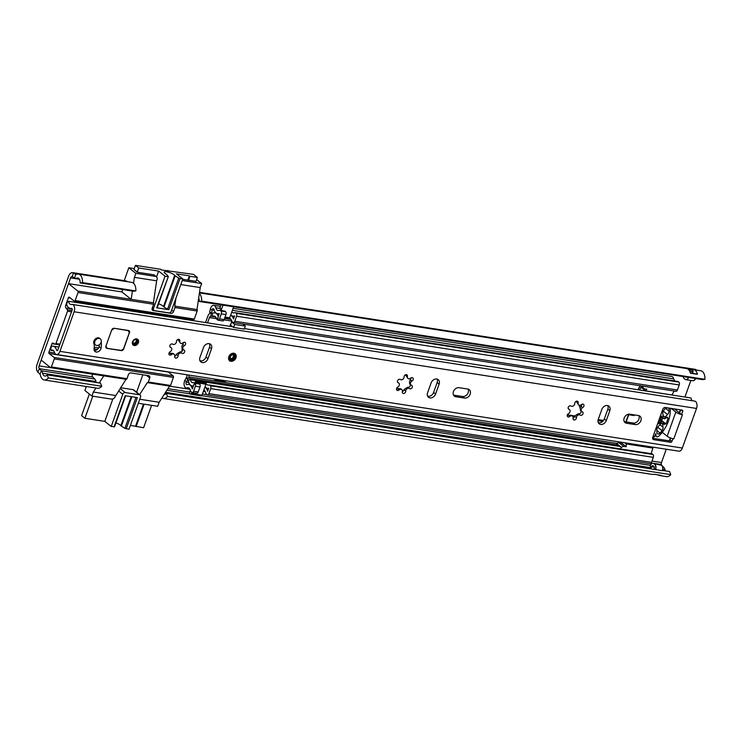 <?xml version="1.0" encoding="UTF-8"?>
<svg xmlns="http://www.w3.org/2000/svg" width="742" height="742" viewBox="0 0 742 742"><rect width="100%" height="100%" fill="white"/><g stroke="black" fill="none" stroke-linecap="round" stroke-linejoin="round"><path stroke-width="1.11" d="M660.538 416.976A4.971 3.84 128.5 0 0 661.678 420.501M660.881 419.508A4.971 3.84 128.5 0 0 661.196 419.573A4.971 3.84 128.5 0 0 662.077 419.601M579.214 405.234A4.86 3.756 128.5 0 0 580.29 407.692M132.41 291.068L131.195 299.351L121.864 291.931L122.718 289.565M80.136 282.943L133.486 291.235L135.842 290.929L82.492 282.637L80.136 282.943A5.417 3.144 -81.2 0 0 77.762 278.009A5.417 3.144 -81.2 0 0 76.658 278.167A6.186 3.599 98.8 0 1 75.396 278.343A6.186 3.599 98.8 0 1 74.608 278.055L72.299 276.673A2.207 1.28 -81.2 0 0 72.02 276.562A2.207 1.28 -81.2 0 0 70.583 277.879L39.076 365.871A2.207 1.28 -81.2 0 0 39.363 368.672L41.413 370.759A6.186 3.599 98.8 0 1 42.619 373.235A5.417 3.144 -81.2 0 0 44.845 376.027A5.417 3.144 -81.2 0 0 47.219 374.877L100.569 383.16L101.71 386.248A9.396 5.454 98.8 0 1 97.582 388.252L44.232 379.96A9.396 5.454 -81.2 0 0 48.36 377.956L101.71 386.248M96.275 382.492A5.417 3.144 98.8 0 1 95.968 381.518A6.186 3.599 -81.2 0 0 94.763 379.041L92.713 376.964A2.207 1.28 98.8 0 1 92.425 374.163L92.444 374.098M690.885 380.433L684.94 397.026M680.358 409.834L679.31 412.765M670.314 437.901L669.34 440.609M666.26 449.225L661.484 462.544A2.207 1.28 -81.2 0 0 661.771 465.345L661.808 465.382M579.595 406.774A4.86 3.756 128.5 0 0 579.873 406.829L580.559 406.941M82.492 282.637A9.396 5.454 -81.2 0 0 78.374 274.086A9.396 5.454 -81.2 0 0 76.463 274.345A2.207 1.28 98.8 0 1 76.009 274.41A2.207 1.28 98.8 0 1 75.73 274.308L73.421 272.926A6.186 3.599 -81.2 0 0 72.633 272.629A6.186 3.599 -81.2 0 0 68.607 276.302L37.1 364.303A6.186 3.599 -81.2 0 0 37.898 372.141L39.947 374.228A2.207 1.28 98.8 0 1 40.383 375.118A9.396 5.454 -81.2 0 0 44.232 379.96M692.889 380.739A4.415 2.56 -81.2 0 0 693.065 380.757A4.415 2.56 -81.2 0 0 695.616 378.494L199.283 301.456L201.638 301.15L704.9 379.31L702.544 379.626L695.597 378.541M199.283 301.456A5.417 3.144 -81.2 0 0 198.689 298.024M688.196 369.293L692.11 369.785A9.396 5.454 98.8 0 1 693.677 369.655A9.396 5.454 98.8 0 1 697.424 374.107L690.32 373.003A9.396 5.454 -81.2 0 0 686.563 368.542L199.44 292.886M201.638 301.15A9.396 5.454 -81.2 0 0 199.348 293.498M704.9 379.31A9.396 5.454 -81.2 0 0 700.782 370.759L693.677 369.655M78.374 274.086L131.724 282.368A9.396 5.454 98.8 0 1 135.842 290.929M696.701 370.119L695.829 369.599A6.186 3.599 -81.2 0 0 695.041 369.303L199.515 292.339M72.633 272.629L125.982 280.921A6.186 3.599 98.8 0 1 126.771 281.209L127.643 281.737M651.105 468.675A5.417 3.144 98.8 0 1 650.938 468.193A5.417 3.144 98.8 0 1 650.808 467.701A6.186 3.599 -81.2 0 0 650.178 465.995L650.215 465.874A4.415 2.56 98.8 0 1 652.923 463.24A4.415 2.56 98.8 0 1 653.85 463.602L654.611 464.214A4.415 2.56 98.8 0 1 655.492 469.584L662.606 470.688A4.415 2.56 -81.2 0 0 661.725 465.317L660.964 464.705A4.415 2.56 -81.2 0 0 660.361 464.399A4.415 2.56 -81.2 0 0 660.194 464.362M164.121 394.549A5.417 3.144 -81.2 0 0 166.366 393.381L655.492 469.584M48.36 377.956L47.219 374.877M166.366 393.381L167.506 396.469L670.768 474.63L669.627 471.55L662.671 470.465M662.022 465.605L663.83 467.432A6.186 3.599 98.8 0 1 665.036 469.909A5.417 3.144 -81.2 0 0 665.333 470.882M161.969 397.897A9.396 5.454 -81.2 0 0 163.379 398.473L652.413 474.426A9.396 5.454 -81.2 0 0 654.064 474.259L661.178 475.372A9.396 5.454 98.8 0 1 659.527 475.529A9.396 5.454 98.8 0 1 657.857 474.759M163.379 398.473A9.396 5.454 -81.2 0 0 167.506 396.469M659.527 475.529L666.641 476.633A9.396 5.454 -81.2 0 0 670.768 474.63M688.502 377.39A4.415 2.56 98.8 0 1 685.617 379.598A4.415 2.56 98.8 0 1 685.024 379.292L684.254 378.68A4.415 2.56 98.8 0 1 683.178 376.611M693.492 373.708A5.417 3.144 -81.2 0 0 693.065 373.578A5.417 3.144 -81.2 0 0 692.62 373.569M654.119 469.139L654.166 469.018A1.994 1.159 98.8 0 0 653.823 466.421L653.062 465.809A1.994 1.159 98.8 0 0 651.42 466.829L650.938 468.193M685.719 377.01L685.812 377.084A1.994 1.159 98.8 0 0 686.628 377.149M168.128 371.853A1.104 0.64 -81.2 0 0 168.286 372.039L173.22 375.971A1.104 0.64 98.8 0 1 173.415 377.409L54.268 358.905L51.383 366.956A1.104 0.64 98.8 0 1 50.66 367.605A1.104 0.64 98.8 0 1 50.475 367.522L41.144 360.102L68.514 283.648L77.845 291.068A1.104 0.64 98.8 0 1 78.04 292.506L75.155 300.556L194.302 319.06L197.186 311.019A1.104 0.64 -81.2 0 0 196.992 309.572L200.219 287.581L201.657 283.555L182.263 280.541M169.621 386.025A1.104 0.64 -81.2 0 0 169.807 386.118A1.104 0.64 -81.2 0 0 170.53 385.46L173.415 377.409M138.318 403.277L157.712 406.282L159.15 402.266L169.584 386.081M196.649 279.567L201.657 283.555M194.302 319.06A1.104 0.64 98.8 0 1 193.588 319.719A1.104 0.64 98.8 0 1 193.393 319.635M185.834 318.513L185.398 319.125L186.131 319.032L186.956 317.919M186.131 319.032L185.954 319.524M133.977 269.392L137.335 272.231L153.334 274.716A3.32 2.56 -51.5 0 1 154.317 275.134L156.404 276.794A3.32 2.56 -51.5 0 1 157.007 279.808L156.645 280.81L134.423 277.36L133.551 283.277M182.708 279.28L196.018 281.339M136.602 392.23L142.844 374.784M86.313 386.499L84.885 390.478L91.915 396.07L111.476 399.103A3.32 2.56 -51.5 0 0 115.223 396.497L126.019 379.31M126.047 379.264A1.104 0.64 -81.2 0 0 126.242 379.347A1.104 0.64 -81.2 0 0 126.956 378.689L128.403 374.664A2.207 1.707 -51.5 0 1 130.898 372.929L148.688 375.693A2.207 1.707 -51.5 0 1 149.337 375.971A2.207 1.707 -51.5 0 1 149.745 377.984L148.298 382.009A1.104 0.64 98.8 0 1 147.584 382.659A1.104 0.64 98.8 0 1 147.389 382.575L139.617 394.633M175.131 316.853L174.797 317.789M153.334 274.716L155.421 276.367L135.86 273.334L128.83 267.751L134.265 268.585M175.919 298.247L174.769 306.121A1.104 0.64 98.8 0 1 174.954 307.559L173.517 311.584A2.207 1.707 -51.5 0 1 171.012 313.319L153.232 310.564A2.207 1.707 -51.5 0 1 152.574 310.277A2.207 1.707 -51.5 0 1 152.175 308.273L153.613 304.248A1.104 0.64 -81.2 0 0 153.427 302.801L156.645 280.81M155.421 276.367A3.32 2.56 -51.5 0 1 156.404 276.794M59.703 344.9L51.949 343.694A1.104 0.64 98.8 0 1 52.673 343.036A1.104 0.64 98.8 0 1 52.775 343.064L55.149 344.14A1.104 0.64 -81.2 0 0 55.242 344.177A1.104 0.64 -81.2 0 0 55.965 343.518L67.522 311.232A1.104 0.64 -81.2 0 0 67.42 309.868L71.993 310.583M182.133 348.657A8.839 6.836 128.5 0 0 182.105 349.306A7.123 5.5 -51.5 0 1 181.762 351.532M121.864 291.931L68.514 283.648M159.15 402.266L139.756 399.252M182.801 319.032L183.135 318.095M115.585 395.495L93.353 392.045L91.915 396.07M103.787 375.86L99.215 382.955M95.959 388.001L93.353 392.045M200.219 287.581L180.816 284.566M128.83 267.751L124.22 280.643M135.86 273.334L134.423 277.36M196.992 309.572L174.769 306.121M153.427 302.801L77.845 291.068M72.206 309.006L65.908 308.032L67.42 309.868M65.908 308.032A2.207 1.28 98.8 0 1 65.695 305.305L67.058 305.518M70.416 298.08L68.394 297.765L65.695 305.305M68.394 297.765A1.104 0.64 98.8 0 1 69.117 297.115A1.104 0.64 98.8 0 1 69.303 297.199L74.246 301.122A1.104 0.64 -81.2 0 0 74.441 301.215A1.104 0.64 -81.2 0 0 75.155 300.556M54.268 358.905A1.104 0.64 -81.2 0 0 54.073 357.458L173.22 375.971M168.286 372.039L49.139 353.535L54.073 357.458M49.139 353.535A1.104 0.64 98.8 0 1 48.944 352.088L54.713 352.988M51.949 343.694L48.944 352.088M131.223 396.664L120.844 425.667A5.639 1.438 19.7 0 0 120.213 425.027A5.639 1.438 19.7 0 0 115.956 422.894M92.796 396.2L84.894 418.284L81.601 415.659L89.346 394.021M139.487 394.763A2.207 1.707 -51.5 0 1 140.145 395.041L133.718 389.94A2.207 1.707 128.5 0 0 133.059 389.652L139.487 394.763L125.259 392.555A2.207 1.707 128.5 0 0 122.764 394.29L111.235 426.483L114.481 426.706M111.235 426.483L104.808 421.373L84.894 418.284M151.618 405.336L143.596 427.744L130.406 425.352M135.981 397.406L124.906 428.329L129.015 429.247L140.544 397.053A2.207 1.707 -51.5 0 0 140.145 395.041M124.906 428.329L121.363 426.103L131.872 396.766M120.844 425.667A2.207 0.566 19.7 0 0 121.363 426.103M135.573 426.149L143.484 404.075M144.152 404.177L136.129 426.585M112.84 398.955L104.808 421.373M133.059 389.652L120.594 387.723M126.205 428.802L137.372 397.619L125.213 395.727L114.045 426.919M133.931 269.522L135.415 265.367L138.708 267.983L158.63 271.08L165.049 276.182L153.52 308.375A2.207 1.707 128.5 0 0 153.928 310.379A2.207 1.707 128.5 0 0 154.577 310.666L168.805 312.874A2.207 1.707 128.5 0 0 171.3 311.139L182.829 278.946L180.018 278.51L168.851 309.692L156.692 307.809L168.351 276.553L166.598 274.475A2.207 0.566 -160.3 0 0 166.004 274.021A5.639 1.438 -160.3 0 1 164.956 273.325A5.639 1.438 -160.3 0 1 164.186 272.128A5.639 1.438 -160.3 0 1 168.276 272.138A5.639 1.438 -160.3 0 1 174.027 274.735A5.639 1.438 -160.3 0 1 174.658 275.365L163.49 306.548A2.207 0.566 19.7 0 0 163.741 306.798A2.207 0.566 19.7 0 0 164.01 306.993L175.177 275.801A2.207 0.566 -160.3 0 1 174.899 275.616A2.207 0.566 -160.3 0 1 174.658 275.365M163.49 306.548A5.639 1.438 19.7 0 0 162.86 305.917A5.639 1.438 19.7 0 0 158.602 303.784M135.415 265.367L160.671 269.29L161.543 269.986L193.569 274.392L197.409 277.452L195.897 281.672M167.59 270.923L167.785 270.394M187.874 280.077L189.386 275.857L189.943 276.293L188.449 280.448M175.4 316.89L175.066 317.836M182.532 318.995L182.875 318.058M167.859 276.618L165.049 276.182M175.177 275.801L178.72 278.027L167.553 309.219L164.01 306.993M180.018 278.51L178.72 278.027M182.829 278.946L176.41 273.835L189.386 275.857M189.943 276.293L197.409 277.452M138.708 267.983L137.224 272.138M158.63 271.08L156.534 276.914M168.851 309.692L167.553 309.219M100.226 338.844A4.09 3.163 128.5 0 0 99.771 338.361A4.09 3.163 128.5 0 0 93.937 341.051A4.09 3.163 128.5 0 0 93.854 343.583A10.592 8.181 -51.5 0 1 94.113 348.452A4.09 3.163 128.5 0 0 95.041 351.504A4.09 3.163 128.5 0 0 98.565 351.55A4.09 3.163 128.5 0 0 101.06 348.165A18.763 14.506 128.5 0 0 101.2 341.895M138.411 342.656A3.645 2.82 128.5 0 0 137.752 339.344A3.645 2.82 128.5 0 0 132.549 341.747A3.645 2.82 128.5 0 0 133.208 345.049A3.645 2.82 128.5 0 0 138.411 342.656M182.142 348.564L181.855 346.477L182.634 344.316L184.322 345.661A2.56 1.985 128.5 0 0 182.94 347.339A2.56 1.985 128.5 0 0 183.404 349.668A2.56 1.985 128.5 0 0 183.831 349.899A1.966 1.521 128.5 0 1 184.257 352.617A1.966 1.521 128.5 0 1 181.799 353.173A2.56 1.985 128.5 0 0 178.247 354.936A2.56 1.985 128.5 0 0 178.08 355.761A1.966 1.521 128.5 0 1 175.158 357.857A1.966 1.521 128.5 0 1 174.75 356.206A2.56 1.985 128.5 0 0 174.175 354.286A2.56 1.985 128.5 0 0 171.523 354.546L169.844 353.211L168.861 353.433M178.08 355.761L176.401 354.426L176.856 353.832L180.12 351.838L181.799 353.173M179.787 341.172A2.56 1.985 128.5 0 0 180.371 343.092L178.108 339.827L179.787 341.172A1.966 1.521 128.5 0 0 176.577 340.819A1.966 1.521 128.5 0 0 176.457 341.617A2.56 1.985 128.5 0 1 175.103 344A2.56 1.985 128.5 0 1 172.738 344.195A1.966 1.521 128.5 0 0 170.252 347.247A1.966 1.521 128.5 0 0 170.716 347.479L169.927 346.848M169.862 346.7L171.133 347.71A2.56 1.985 128.5 0 1 170.215 351.717A1.966 1.521 128.5 0 0 169.362 354.871A1.966 1.521 128.5 0 0 171.523 354.546M409.556 383.846L411.031 385.024A2.56 1.985 128.5 0 1 410.558 382.696A2.56 1.985 128.5 0 1 411.949 381.017L410.261 379.672L409.473 381.833L409.769 383.92M453.445 391.581A4.971 3.84 128.5 0 0 454.345 396.098A4.971 3.84 128.5 0 0 455.82 396.729L464.538 398.083A4.971 3.84 128.5 0 0 469.742 395.096A4.971 3.84 128.5 0 0 469.25 389.671A4.971 3.84 128.5 0 0 467.775 389.031L459.066 387.676A4.971 3.84 128.5 0 0 453.445 391.581M453.529 395.096A4.971 3.84 128.5 0 0 453.844 395.161L455.82 396.729M235.956 357.802A4.424 3.413 128.5 0 0 235.149 353.795A4.424 3.413 128.5 0 0 228.842 356.698A4.424 3.413 128.5 0 0 229.649 360.714A4.424 3.413 128.5 0 0 235.956 357.802M580.467 410.419L580.142 408.304L580.967 406.18L582.665 407.534A2.56 1.985 128.5 0 0 581.283 409.213A2.56 1.985 128.5 0 0 581.747 411.532A2.56 1.985 128.5 0 0 582.164 411.773A1.966 1.521 128.5 0 1 582.6 414.49A1.966 1.521 128.5 0 1 580.142 415.047A2.56 1.985 128.5 0 0 576.59 416.809A2.56 1.985 128.5 0 0 576.423 417.635A1.966 1.521 128.5 0 1 573.492 419.731A1.966 1.521 128.5 0 1 573.093 418.08A2.56 1.985 128.5 0 0 572.518 416.151A2.56 1.985 128.5 0 0 569.865 416.42L568.168 415.066L567.194 415.307M576.423 417.635L574.725 416.281L575.161 415.678L578.445 413.693L580.142 415.047M578.129 403.045A2.56 1.985 128.5 0 0 578.714 404.965L576.432 401.691L578.129 403.045A1.966 1.521 128.5 0 0 574.92 402.683A1.966 1.521 128.5 0 0 574.8 403.49A2.56 1.985 128.5 0 1 573.445 405.865A2.56 1.985 128.5 0 1 571.08 406.069A1.966 1.521 128.5 0 0 568.595 409.12A1.966 1.521 128.5 0 0 569.058 409.343L568.27 408.721M568.205 408.573L569.476 409.584A2.56 1.985 128.5 0 1 568.558 413.591A1.966 1.521 128.5 0 0 567.704 416.744A1.966 1.521 128.5 0 0 569.865 416.42M624.161 418.098A4.971 3.84 128.5 0 0 625.07 422.615A4.971 3.84 128.5 0 0 626.545 423.246L635.254 424.6A4.971 3.84 128.5 0 0 640.457 421.614A4.971 3.84 128.5 0 0 639.975 416.179A4.971 3.84 128.5 0 0 638.5 415.548L629.782 414.194A4.971 3.84 128.5 0 0 624.161 418.098M624.254 421.614A4.971 3.84 128.5 0 0 624.569 421.679L626.545 423.246M405.707 391.117A2.56 1.985 128.5 0 1 405.865 390.292A2.56 1.985 128.5 0 1 409.426 388.53L407.748 387.194L404.483 389.188L404.019 389.782L405.707 391.117A1.966 1.521 128.5 0 1 402.776 393.214A1.966 1.521 128.5 0 1 402.377 391.563A2.56 1.985 128.5 0 0 401.793 389.633A2.56 1.985 128.5 0 0 399.15 389.902L397.471 388.567L396.478 388.789M407.414 376.528A2.56 1.985 128.5 0 0 407.989 378.448L405.726 375.183L407.414 376.528A1.966 1.521 128.5 0 0 404.204 376.175A1.966 1.521 128.5 0 0 404.084 376.973A2.56 1.985 128.5 0 1 402.72 379.347A2.56 1.985 128.5 0 1 400.365 379.552A1.966 1.521 128.5 0 0 397.87 382.603A1.966 1.521 128.5 0 0 398.343 382.826L397.545 382.204M397.48 382.056L398.76 383.067A2.56 1.985 128.5 0 1 397.842 387.074A1.966 1.521 128.5 0 0 396.979 390.227A1.966 1.521 128.5 0 0 399.15 389.902M94.262 350.456A4.09 3.163 128.5 0 0 99.085 346.588A18.763 14.506 128.5 0 0 99.363 344.705M402.331 391.748A1.966 1.521 128.5 0 0 403.611 390.329L404.019 389.782M407.748 387.194L408.063 387.241A1.966 1.521 128.5 0 0 410.326 384.467M410.261 379.672L410.641 378.949A1.966 1.521 128.5 0 0 411.281 377.752M453.844 395.161L462.563 396.516A4.971 3.84 128.5 0 0 467.312 394.225A4.971 3.84 128.5 0 0 468.091 389.096M427.67 396.284A4.971 3.84 128.5 0 0 433.606 392.444L437.14 382.584A4.971 3.84 128.5 0 0 437.047 379.069M671.204 408.415L675.823 412.088A5.083 1.298 19.7 0 0 681.49 414.546L679.57 413.016L680.692 409.89M652.589 438.244L668.7 440.748A1.104 0.853 128.5 0 0 669.952 439.876L670.62 438.012M51.022 350.363A5.417 3.144 -81.2 0 1 52.376 350.085A5.417 3.144 -81.2 0 1 54.454 352.32A5.305 3.079 98.8 0 0 56.475 354.509A5.305 3.079 98.8 0 0 59.926 351.365L74.107 311.77A5.305 3.079 98.8 0 0 72.28 304.424A5.305 3.079 98.8 0 0 71.584 304.452A5.417 3.144 -81.2 0 1 70.88 304.48A5.417 3.144 -81.2 0 1 68.589 301.289L67.772 301.864A2.207 1.28 -81.2 0 0 66.966 305.324A9.396 5.454 -81.2 0 0 70.267 308.412A9.396 5.454 -81.2 0 0 71.501 308.366A1.326 0.77 98.8 0 1 71.668 308.357A1.326 0.77 98.8 0 1 72.132 310.193L57.95 349.788A1.326 0.77 98.8 0 1 57.088 350.576A1.326 0.77 98.8 0 1 56.578 350.029A9.396 5.454 -81.2 0 0 52.988 346.152A9.396 5.454 -81.2 0 0 52.367 346.115A2.207 1.28 -81.2 0 0 50.883 349.037L51.022 350.363L53.591 350.762M598.386 422.801A4.971 3.84 128.5 0 0 604.322 418.961L607.856 409.102A4.971 3.84 128.5 0 0 607.763 405.586M624.569 421.679L633.278 423.033A4.971 3.84 128.5 0 0 638.027 420.742A4.971 3.84 128.5 0 0 638.816 415.613M573.047 418.256A1.966 1.521 128.5 0 0 574.336 416.846L574.725 416.281M578.445 413.693L578.779 413.758A1.966 1.521 128.5 0 0 581.051 410.975M580.967 406.18L581.366 405.466A1.966 1.521 128.5 0 0 581.997 404.269M200.043 360.927A4.971 3.84 128.5 0 0 205.979 357.087L209.513 347.228A4.971 3.84 128.5 0 0 209.42 343.713M174.704 356.392A1.966 1.521 128.5 0 0 175.993 354.973L176.401 354.426M180.12 351.838L180.436 351.884A1.966 1.521 128.5 0 0 182.708 349.111M182.634 344.316L183.024 343.592A1.966 1.521 128.5 0 0 183.654 342.396M129.47 332.768A2.207 1.707 128.5 0 0 129.071 330.765A2.207 1.707 128.5 0 0 128.412 330.478L114.185 328.27A2.207 1.707 128.5 0 0 111.69 330.005L105.921 346.106A2.207 1.707 128.5 0 0 106.329 348.109A2.207 1.707 128.5 0 0 106.978 348.388L121.206 350.604A2.207 1.707 128.5 0 0 123.71 348.861L129.396 332.713M203.484 347.553L199.96 357.412A4.971 3.84 128.5 0 0 200.859 361.929A4.971 3.84 128.5 0 0 207.964 358.655L211.489 348.796A4.971 3.84 128.5 0 0 210.58 344.288A4.971 3.84 128.5 0 0 203.484 347.553M431.111 382.909L427.577 392.768A4.971 3.84 128.5 0 0 428.486 397.285A4.971 3.84 128.5 0 0 435.582 394.011L439.116 384.152A4.971 3.84 128.5 0 0 438.207 379.644A4.971 3.84 128.5 0 0 431.111 382.909M601.827 409.426L598.302 419.286A4.971 3.84 128.5 0 0 599.202 423.803A4.971 3.84 128.5 0 0 606.297 420.528L609.831 410.669A4.971 3.84 128.5 0 0 608.922 406.162A4.971 3.84 128.5 0 0 601.827 409.426M72.28 304.424L694.697 401.107A5.305 3.079 98.8 0 1 696.515 408.443L682.334 448.038A5.305 3.079 98.8 0 1 678.884 451.182L56.475 354.509M681.49 414.546L682.733 411.272A1.104 0.853 128.5 0 0 682.204 410.122L665.314 407.497A2.207 1.707 -51.5 0 0 662.81 409.241L652.728 437.409A2.207 1.707 -51.5 0 0 653.127 439.412A2.207 1.707 -51.5 0 0 653.785 439.691L670.675 442.315A1.104 0.853 128.5 0 0 671.927 441.453L672.901 438.735L673.792 438.874A5.083 1.298 -160.3 0 1 672.836 438.689L672.901 438.735M681.546 414.592L682.436 414.732L673.792 438.874M578.714 404.965A2.56 1.985 128.5 0 0 581.357 404.696A1.966 1.521 128.5 0 1 583.935 405.995A1.966 1.521 128.5 0 1 582.665 407.534M407.989 378.448A2.56 1.985 128.5 0 0 410.641 378.188A1.966 1.521 128.5 0 1 413.22 379.477A1.966 1.521 128.5 0 1 411.949 381.017M411.031 385.024A2.56 1.985 128.5 0 0 411.448 385.256A1.966 1.521 128.5 0 1 411.884 387.973A1.966 1.521 128.5 0 1 409.426 388.53M180.371 343.092A2.56 1.985 128.5 0 0 183.014 342.832A1.966 1.521 128.5 0 1 185.593 344.121A1.966 1.521 128.5 0 1 184.322 345.661M401.793 389.633L400.736 388.799L397.471 388.567M244.443 328.604L690.997 397.972A5.417 3.144 -81.2 0 0 692.369 400.745M68.589 301.289L232.775 326.795M674.404 408.916L679.607 412.904M672.836 438.689A5.083 1.298 -160.3 0 1 667.179 436.231L662.226 432.298M568.168 415.066L571.405 415.27L572.518 416.151M169.844 353.211L173.118 353.442L174.175 354.286M230.243 358.581A2.486 1.92 128.5 0 0 233.303 356.689A2.486 1.92 128.5 0 0 233.211 354.852M101.042 342.442A3.868 2.987 128.5 0 0 100.337 338.927A3.868 2.987 128.5 0 0 94.818 341.478A3.868 2.987 128.5 0 0 95.523 344.984A3.868 2.987 128.5 0 0 101.042 342.442M97.35 349.454L94.049 348.944M98.788 347.525A2.207 1.707 128.5 0 1 97.517 347.794L94.28 347.293M106.95 348.313L121.131 350.53L106.913 348.323L121.28 350.4L123.524 348.833L129.293 332.741L128.338 330.682L114.12 328.261M133.05 343.314A2.486 1.92 128.5 0 0 136.111 341.413A2.486 1.92 128.5 0 0 136.018 339.576M638.157 389.763L638.547 388.669A5.639 4.359 -51.5 0 1 640.42 385.859M207.537 322.872L209.43 317.595A2.207 1.28 98.8 0 1 210.839 316.277L212.184 316.444A4.647 2.699 -81.2 0 0 213.112 316.287A5.528 3.209 98.8 0 1 214.29 316.101A5.528 3.209 98.8 0 1 216.376 318.309A4.202 2.439 -81.2 0 0 217.267 319.681L217.712 320.025A2.207 1.28 -81.2 0 0 218.083 320.182A2.207 1.28 -81.2 0 0 219.521 318.875L221.311 313.857A2.207 1.28 -81.2 0 0 220.94 310.972L220.495 310.62A4.202 2.439 -81.2 0 0 219.771 310.295A4.202 2.439 -81.2 0 0 219.029 310.369A5.528 3.209 98.8 0 1 218.046 310.471A5.528 3.209 98.8 0 1 215.811 307.763L220.439 308.487A4.925 2.866 98.8 0 0 220.04 307.401L220.968 304.823M231.977 321.379L229.77 326.332M205.534 322.566L207.788 316.287A5.528 3.209 98.8 0 1 211.312 313.003L212.657 313.161A1.326 0.77 -81.2 0 0 212.917 313.115A8.839 5.138 98.8 0 1 214.8 312.827A8.839 5.138 98.8 0 1 218.139 316.361A0.881 0.51 -81.2 0 0 218.231 316.546L219.298 313.578A0.881 0.51 -81.2 0 0 219.103 313.588A8.839 5.138 98.8 0 1 217.536 313.755A8.839 5.138 98.8 0 1 213.965 309.414A1.614 0.937 98.8 0 0 213.316 308.626A1.614 0.937 98.8 0 0 212.175 309.906L210.338 309.247A4.925 2.866 98.8 0 1 213.826 305.352A4.925 2.866 98.8 0 1 215.811 307.763M233.09 308.347L671.742 376.472A4.925 2.866 98.8 0 1 673.727 378.893A5.528 3.209 98.8 0 0 674.784 380.971M230.743 314.896A8.839 5.138 -81.2 0 0 232.83 316.129A8.839 5.138 -81.2 0 0 234.398 315.962A0.881 0.51 98.8 0 1 234.593 315.953L233.526 318.921A0.881 0.51 98.8 0 1 233.433 318.735A8.839 5.138 -81.2 0 0 230.586 315.322L231.838 311.835A5.528 3.209 -81.2 0 0 233.34 312.846A5.528 3.209 -81.2 0 0 234.324 312.744A4.202 2.439 98.8 0 1 235.066 312.67A4.202 2.439 98.8 0 1 235.789 313.003L236.234 313.347A2.207 1.28 98.8 0 1 236.605 316.231L679.227 384.977A2.207 1.28 -81.2 0 0 678.856 382.093L678.411 381.75A4.202 2.439 -81.2 0 0 677.687 381.425L235.066 312.67M190.369 390.283L189.674 392.23A1.104 0.64 -81.2 0 0 189.859 393.677L190.406 394.113A1.104 0.64 -81.2 0 0 190.601 394.197A1.104 0.64 -81.2 0 0 191.315 393.538L201.991 395.198L203.79 390.171A5.528 3.209 98.8 0 1 205.682 392.731A4.202 2.439 -81.2 0 0 206.638 394.419L207.083 394.763A2.207 1.28 -81.2 0 0 207.463 394.939A2.207 1.28 -81.2 0 0 208.901 393.622L210.691 388.613A2.207 1.28 -81.2 0 0 210.329 385.738L209.893 385.376A4.202 2.439 -81.2 0 0 209.142 385.024A4.202 2.439 -81.2 0 0 208.632 385.033A5.528 3.209 98.8 0 1 207.964 385.052A5.528 3.209 98.8 0 1 205.951 383.058A1.104 0.64 98.8 0 1 205.933 384.189L196.009 382.649M236.605 316.231L234.815 321.249A2.207 1.28 98.8 0 1 233.378 322.557A2.207 1.28 98.8 0 1 233.007 322.399L232.561 322.065A4.202 2.439 98.8 0 1 231.671 320.692A5.528 3.209 -81.2 0 0 229.584 318.476A5.528 3.209 -81.2 0 0 229.074 318.466L224.78 317.799M675.628 391.145A2.207 1.28 -81.2 0 0 675.999 391.312A2.207 1.28 -81.2 0 0 677.437 389.995L679.227 384.977M188.913 375.081A2.207 1.28 -81.2 0 0 189.127 376.936L189.961 378.513A4.647 2.699 98.8 0 1 190.388 379.756A5.528 3.209 -81.2 0 0 192.67 382.677A5.528 3.209 -81.2 0 0 193.337 382.659A4.202 2.439 98.8 0 1 193.847 382.649A4.202 2.439 98.8 0 1 194.599 383.002L195.035 383.364A2.207 1.28 98.8 0 1 195.396 386.23L193.606 391.247A2.207 1.28 98.8 0 1 192.169 392.564A2.207 1.28 98.8 0 1 191.788 392.388L191.343 392.036A4.202 2.439 98.8 0 1 190.388 390.357A5.528 3.209 -81.2 0 0 188.171 387.714A5.528 3.209 -81.2 0 0 187.142 387.834L189.117 388.14M193.847 382.649L198.476 383.373A4.202 2.439 98.8 0 1 199.227 383.716L199.663 384.078A2.207 1.28 98.8 0 1 200.025 386.953L198.225 391.971A2.207 1.28 98.8 0 1 196.788 393.279L192.169 392.564M187.003 374.784A5.528 3.209 -81.2 0 0 187.55 379.338L188.394 380.915A1.326 0.77 98.8 0 1 188.514 381.277A8.839 5.138 -81.2 0 0 192.159 385.951A8.839 5.138 -81.2 0 0 193.235 385.933A0.881 0.51 98.8 0 1 193.393 385.942L192.326 388.91A0.881 0.51 98.8 0 1 192.224 388.669A8.839 5.138 -81.2 0 0 188.681 384.439A8.839 5.138 -81.2 0 0 187.04 384.625A1.614 0.937 -81.2 0 1 186.734 384.662A1.614 0.937 -81.2 0 1 186.056 383.735A1.614 0.937 -81.2 0 1 186.307 382.139L184.925 380.238A4.925 2.866 -81.2 0 0 184.155 385.117A4.925 2.866 -81.2 0 0 186.233 387.936A4.925 2.866 -81.2 0 0 187.142 387.834M209.142 385.024L651.764 453.779A4.202 2.439 98.8 0 1 652.515 454.123L652.951 454.484A2.207 1.28 98.8 0 1 653.312 457.36L651.522 462.377A2.207 1.28 98.8 0 1 650.085 463.685L207.463 394.939M210.338 309.247L209.652 312.345L212.008 313.087M211.489 313.003L212.175 309.906L214.197 310.212M184.925 380.238L186.261 377.659L187.652 379.561L186.307 382.139L188.858 382.538M186.261 377.659L187.021 377.771M205.951 383.058L195.285 381.407A5.528 3.209 -81.2 0 0 196.463 383.058M221.496 310.564A5.528 3.209 98.8 0 1 221.162 310.175A5.528 3.209 98.8 0 1 220.439 308.487M221.311 313.857L225.939 314.58A2.207 1.28 -81.2 0 0 225.559 311.686L225.123 311.343A4.202 2.439 -81.2 0 0 224.399 311.019L219.771 310.295M222.34 320.739A2.207 1.28 -81.2 0 0 222.702 320.906A2.207 1.28 -81.2 0 0 224.14 319.589L225.939 314.58M572.963 416.735L574.299 416.939M598.006 420.621L602.764 421.363M203.79 390.171L204.885 387.111A8.839 5.138 98.8 0 1 207.519 391.043A0.881 0.51 -81.2 0 0 207.621 391.284L208.678 388.316A0.881 0.51 -81.2 0 0 208.53 388.307A8.839 5.138 98.8 0 1 207.454 388.326A8.839 5.138 98.8 0 1 205.033 386.675L205.933 384.189M567.398 414.815L568.465 414.982M571.665 415.474L574.92 415.984M598.2 419.601L601.706 420.139A11.278 8.719 128.5 0 0 603.71 420.204M191.315 393.538L191.742 392.351M225.039 317.084L229.695 317.808L230.586 315.322M229.695 317.808A1.104 0.64 98.8 0 1 229.074 318.466M231.838 311.835L233.637 306.798L222.971 305.147A1.104 0.64 -81.2 0 0 222.971 305.129L221.162 310.175M201.991 395.198A1.104 0.64 98.8 0 1 201.267 395.857A1.104 0.64 98.8 0 1 201.082 395.774M213.844 378.949L214.865 379.765L225.54 381.425L225.763 380.804M215.087 379.143L214.865 379.765M231.569 321.314L231.662 322.037L232.747 322.204M230.317 324.792A3.868 2.245 -81.2 0 0 230.576 325.052L233.6 327.454L234.676 324.43L231.662 322.037M242.736 324.013L245.352 326.09L234.676 324.43M233.6 327.454L244.266 329.105L245.352 326.09M641.357 387.185L645.234 390.821L671.909 394.957L674.181 391.025M641.988 388.066L640.383 387.816L641.57 387.296M670.258 408.267A31.479 24.328 -51.5 0 1 658.766 436.175A2.022 1.567 -51.5 0 1 656.021 435.823L655.715 433.69L654.694 436.537L652.877 437.678M626.137 421.92L628.715 414.732L634.048 415.557L634.289 414.899M659.907 417.032L662.068 416.856L662.189 417.709L660.473 416.345M661.753 416.281L662.068 416.856L661.113 416.104M665.769 407.84L663.83 410.307A4.424 3.413 128.5 0 0 662.856 413.758L663.292 416.846L662.643 418.646L662.189 417.709M663.107 415.585L665.064 417.134L667.55 414.5A4.424 3.413 128.5 0 0 669.024 411.114L668.959 408.341A2.207 1.707 128.5 0 0 668.913 408.063M665.064 417.134L664.424 418.924L662.958 417.765M667.661 417.171L664.424 418.924M667.698 417.199L667.976 418.284A30.58 23.633 128.5 0 1 665.954 423.914L663.802 424.09L663.227 422.3L662.578 424.118L663.014 427.169A4.424 3.413 128.5 0 1 662.031 430.638L660.092 433.096A2.207 1.707 128.5 0 1 657.44 433.69A2.207 1.707 128.5 0 1 656.911 432.605L656.837 429.831A4.424 3.413 128.5 0 1 658.312 426.446L660.816 423.793L661.447 422.012L659.703 423.45L658.173 423.738L657.848 423.098M664.118 424.665L663.802 424.09M640.3 385.766L644.158 388.836L646.829 389.253L645.234 390.821M640.383 387.816L639.604 389.986M634.048 415.557L633.278 414.945L628.715 414.732M624.783 442.779L626.22 443.92L626.229 446.767L621.527 443.02L618.856 442.612L623.568 446.35L621.388 447.315L619.941 449.068M638.593 388.539L639.066 387.556M656.021 435.823L655.186 435.164M668.746 408.035L664.238 407.673M628.493 414.555L625.877 421.883M663.469 410.864L664.136 409.881M665.954 423.914L661.678 420.51L662.504 418.534M662.031 430.638L657.755 427.234L658.117 426.669M616.296 444.727L616.565 443.475L618.856 442.612M626.229 446.767L623.568 446.35M626.22 443.92L652.895 448.066L651.457 446.925M661.113 422.949L662.578 424.118M643.064 386.192L642.85 387.38L644.158 388.836M640.949 385.868L642.85 387.38M652.895 448.066L651.059 453.9M616.565 443.475L621.388 447.315M659.267 419.147L663.227 422.3M662.643 418.646L660.157 416.67M658.952 420.028L661.447 422.012M70.583 277.879L79.394 279.242M39.076 365.871L92.425 374.163M169.547 386.137L190.017 389.318M203.354 391.386L205.311 391.693M651.986 461.07L661.484 462.544M76.658 278.167L78.773 278.491M74.608 278.055L75.73 274.308L76.315 274.401M199.496 292.506L695.829 369.599M72.299 276.673L73.421 272.926L126.771 281.209M42.619 373.235L95.968 381.518M165.559 392.332L650.808 467.701M39.947 374.228L41.413 370.759L94.763 379.041M166.894 390.246L190.082 393.854M201.722 395.662L650.428 465.355M662.782 467.274L663.83 467.432M662.847 469.565L665.036 469.909M37.898 372.141L39.363 368.672L92.713 376.964M167.933 388.641L189.739 392.026M202.418 394.002L207.018 394.716M650.567 463.611L651.578 463.769M685.793 379.635A4.424 2.569 -81.2 0 0 685.96 379.672A4.424 2.569 -81.2 0 0 688.687 377.418M653.09 463.258A4.424 2.569 98.8 0 1 653.266 463.277A4.424 2.569 98.8 0 1 654.027 463.62A2.43 1.883 128.5 0 0 653.85 463.602M654.611 464.214A2.43 1.883 -51.5 0 1 654.796 464.232A4.424 2.569 98.8 0 1 655.678 469.621M660.964 464.705A2.43 1.883 128.5 0 0 660.788 464.668L654.027 463.62L661.558 465.28A2.43 1.883 -51.5 0 1 661.725 465.317M693.065 380.757L692.713 380.72A4.424 2.569 -81.2 0 0 695.449 378.466M662.43 470.669A4.424 2.569 98.8 0 0 661.558 465.28L660.788 464.668A4.424 2.569 98.8 0 0 660.028 464.325L652.923 463.24M579.873 406.829L580.429 407.275M650.957 468.267L651.485 466.774L654.277 467.21M651.485 466.774A2.207 1.28 98.8 0 1 651.866 466.05M692.342 373.523L692.898 371.965A1.326 0.77 -81.2 0 0 692.676 370.23L692.11 369.785M697.424 374.107A3.534 2.05 -81.2 0 0 696.478 374.172M691.711 369.841L692.425 370.406L688.762 369.841M690.44 373.226L697.007 374.246A3.32 1.929 98.8 0 1 697.313 374.339M692.676 370.23L692.425 370.406A1.104 0.64 98.8 0 1 692.611 371.844L692.026 373.476M689.754 371.408L692.898 371.965M146.424 375.341L149.745 377.984M173.517 311.584L171.671 310.119M153.232 310.564L152.156 309.702M170.094 312.595L171.012 313.319M55.965 343.518L59.972 344.14M71.538 311.853L67.522 311.232M51.383 366.956L126.956 378.689M148.298 382.009L170.53 385.46M197.186 311.019L174.954 307.559M153.613 304.248L78.04 292.506M55.242 344.177L59.712 344.863L55.353 344.177M118.534 390.923L122.764 394.29M125.259 392.555L120.121 388.465M153.52 308.375L152.444 307.522M74.107 311.77L696.515 408.443M59.926 351.365L682.334 448.038M681.073 409.946L682.733 411.272M669.952 439.876L671.927 441.453M56.578 350.029L57.737 350.205M668.7 440.748L670.675 442.315M652.71 438.837L653.785 439.691M675.823 412.088L667.179 436.231M607.856 409.102L609.831 410.669M604.322 418.961L606.297 420.528M633.278 423.033L635.254 424.6M437.14 382.584L439.116 384.152M433.606 392.444L435.582 394.011M462.563 396.516L464.538 398.083M209.513 347.228L211.489 348.796M205.979 357.087L207.964 358.655M106.273 348.063A2.207 1.707 -51.5 0 0 106.876 348.304L106.978 348.388M99.085 346.588L101.06 348.165M229.287 356.772A3.868 2.987 128.5 0 0 231.133 360.77A3.868 2.987 128.5 0 0 235.511 357.737A3.868 2.987 128.5 0 0 233.656 353.73A3.868 2.987 128.5 0 0 229.287 356.772M235.622 357.746A4.424 3.413 -51.5 0 1 229.51 360.603M235.01 353.684A4.424 3.413 -51.5 0 1 235.678 357.588M234.843 357.635A3.042 2.347 -51.5 0 1 231.411 360.018A3.042 2.347 -51.5 0 1 229.955 356.874A3.042 2.347 -51.5 0 1 233.387 354.481A3.042 2.347 -51.5 0 1 234.843 357.635M230.066 356.883A2.486 1.92 128.5 0 0 230.576 358.98A2.486 1.92 128.5 0 0 234.12 357.347A2.486 1.92 128.5 0 0 233.674 355.084C232.617 354.286 231.458 354.871 230.196 356.837L230.576 358.98M97.517 347.794L98.296 348.415M105.93 346.078L111.699 329.986M123.571 348.842A2.207 1.707 -51.5 0 1 121.178 350.521M121.131 350.53L123.626 348.823L129.34 332.75M129.015 330.719A2.207 1.707 -51.5 0 1 129.358 332.685L129.293 332.741M111.866 330.032L114.11 328.474M107.052 348.193L106.097 346.134M128.96 330.672L129.386 332.731L123.524 348.833M137.65 342.359A3.042 2.347 -51.5 0 1 134.219 344.742A3.042 2.347 -51.5 0 1 132.762 341.598A3.042 2.347 -51.5 0 1 136.194 339.215A3.042 2.347 -51.5 0 1 137.65 342.359M132.874 341.608A2.486 1.92 128.5 0 0 133.384 343.704A2.486 1.92 128.5 0 0 136.927 342.071A2.486 1.92 128.5 0 0 136.482 339.817C135.424 339.02 134.265 339.604 133.004 341.57L133.384 343.704M209.43 317.595L216.534 318.698M224.028 319.867L231.829 321.073M199.941 360.705L201.648 360.974M232.376 310.341L673.727 378.893M203.707 390.403L204.412 390.515M235.789 313.003L678.411 381.75M236.234 313.347L678.856 382.093M234.815 321.249L677.437 389.995M193.606 391.247L198.225 391.971M193.235 385.933L195.035 383.364L199.663 384.078M195.396 386.23L200.025 386.953M193.393 385.942L194.599 383.002L199.227 383.716M217.267 319.681L218.231 316.546L217.712 320.025M212.657 313.161L212.184 316.444L215.69 316.982M211.312 313.003L210.839 316.277L215.737 317.038M187.55 379.338L189.127 376.936L616.825 443.364M188.394 380.915L189.961 378.513L618.596 445.089M208.901 393.622L651.522 462.377M210.691 388.613L653.312 457.36M210.329 385.738L652.951 454.484M209.893 385.376L652.515 454.123M190.388 379.756L620.423 446.545M427.568 396.061L429.275 396.321M598.284 422.578L599.99 422.838M220.495 310.62L225.123 311.343M220.94 310.972L225.559 311.686M219.521 318.875L224.14 319.589M213.112 316.287L215.356 316.63M224.687 318.077L230.651 319.004M224.576 318.364L230.985 319.357M224.566 318.411L231.031 319.422M601.706 420.139L602.968 421.15M654.694 436.537L653.127 436.296M667.55 414.5L663.329 411.142M665.426 408.248L669.024 411.114M666.576 417.171L667.976 418.284M659.935 424.73L663.014 427.169M656.828 430.508L660.092 433.096M658.516 421.233L660.389 422.717M659.703 423.45L658.163 422.226M75.396 278.343L79.181 278.927M685.617 379.598L692.713 380.72M126.242 379.347L50.66 367.605M169.807 386.118L147.584 382.659M74.441 301.215L193.588 319.719M114.537 426.854L125.658 395.801M153.928 310.379L152.045 308.885M168.351 276.553L157.183 307.745M70.267 308.412L72.085 308.691M52.988 346.152L58.924 347.07M580.244 410.345L581.747 411.532M181.929 348.49L183.404 349.668M229.371 360.491C229.946 362.402 235.39 360.185 235.752 357.7L234.871 353.572M99.196 338.027L100.337 338.927M106.913 348.323L106.217 348.026M93.891 343.685L95.523 344.984M213.826 305.352L220.411 306.372M217.536 313.755L219.15 314.005M232.83 316.129L234.444 316.38M214.8 312.827L215.941 313.003M230.604 315.285L231.235 315.378M233.378 322.557L675.999 391.312M186.233 387.936L189.433 388.437M203.623 390.635L204.727 390.811M218.083 320.182L222.702 320.906M188.681 384.439L190.008 384.644M192.159 385.951L193.319 386.137M207.454 388.326L208.613 388.511M190.601 394.197L201.267 395.857M653.257 437.854L652.626 437.752M655.084 435.461L656.475 436.574"/></g></svg>
